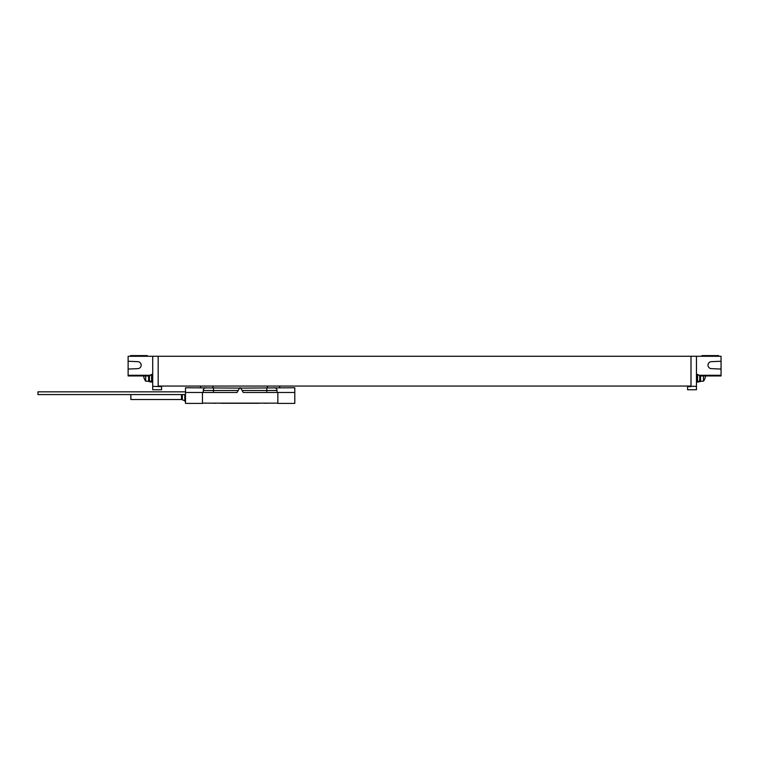 <?xml version="1.0" encoding="UTF-8"?>
<svg xmlns="http://www.w3.org/2000/svg" width="759" height="759" viewBox="0 0 759 759"><rect width="100%" height="100%" fill="white"/><g stroke="black" fill="none" stroke-linecap="round" stroke-linejoin="round"><path stroke-width="1.14" d="M161.591 386.056L161.591 386.663L152.711 386.331L152.711 356.275L128.119 356.275L128.119 369.064L137.834 368.637A3.482 3.482 0 0 0 141.165 365.155A3.482 3.482 0 0 0 137.834 361.673L128.119 361.246M152.711 386.331L152.711 389.747L161.591 389.747L161.591 386.663M152.711 374.443L151.591 374.443A4.089 4.089 0 0 0 149.428 376.36L149.428 380.183A4.089 4.089 0 0 0 151.591 382.1L151.591 374.443M152.711 382.1L151.591 382.1M687.578 386.056L687.578 386.663L690.994 386.663L690.994 356.275L721.05 356.275L721.05 369.064L711.335 368.637A3.482 3.482 0 0 1 708.005 365.155A3.482 3.482 0 0 1 711.335 361.673L721.05 361.246M690.994 356.275L152.711 356.275M701.923 356.275L701.923 355.591L718.593 355.591L718.593 356.275M721.05 369.064L721.05 375.952L699.485 375.952M700.557 375.952L700.557 381.549L699.191 381.549M699.191 380.971L699.191 381.891L698.024 381.891M690.994 386.331L696.458 386.331L696.458 389.747L687.578 389.747L687.578 386.663M696.458 386.331L696.458 356.275M696.458 374.443L697.578 374.443A4.089 4.089 0 0 1 699.741 376.36L699.741 380.183A4.089 4.089 0 0 1 697.578 382.1L697.578 374.443M696.458 382.1L697.578 382.1M158.176 386.331L158.176 356.275M165.007 386.056L257.908 386.056M158.176 386.056L690.994 386.056M698.897 375.269L721.05 375.269M703.479 375.952L703.479 381.208A10.93 10.93 0 0 0 705.538 375.952A10.911 10.911 0 0 1 705.064 378.067M149.684 375.952L128.119 375.952L128.119 369.064M151.145 381.891L149.978 381.891L149.978 380.971M148.612 375.952L148.612 381.549L149.978 381.549M145.69 375.952L145.69 381.208L148.612 381.208M150.273 375.269L128.119 375.269M137.834 368.637A3.482 3.482 0 0 0 141.165 365.155A3.482 3.482 0 0 0 137.834 361.673M147.246 356.275L147.246 355.591L130.576 355.591L130.576 356.275M294.796 392.479L294.796 403.409L277.851 403.409L277.851 392.479L243.259 392.479L240.736 388.105A0.683 0.683 0 0 0 239.559 388.105L294.796 387.764L294.796 392.479L277.851 392.479M202.444 392.479L202.444 403.409L185.5 403.409L185.5 387.764L240.736 388.105L239.559 388.105L237.036 392.479L185.5 392.479M211.325 403.133L215.49 403.276M221.087 403.276L259.208 403.276M264.806 403.276L268.971 403.133M266.788 387.764L266.788 390.496L277.035 390.496A2.732 2.732 0 0 0 274.303 387.764A2.732 2.732 0 0 1 277.035 390.496L277.035 392.479M203.26 392.479L203.26 390.496A2.732 2.732 0 0 1 205.993 387.764A2.732 2.732 0 0 0 203.26 390.496L238.174 390.496M202.444 403.133L277.851 403.133M185.5 394.566L37.95 394.566L37.95 391.834L185.5 391.834M267.472 403.133L212.824 403.133M185.5 401.15L182.34 399.746A1.708 1.708 0 0 0 181.486 399.519L130.852 399.519L130.852 394.566M184.779 401.15L184.779 394.566M145.69 381.208A10.93 10.93 0 0 1 143.631 375.952A10.911 10.911 0 0 0 144.106 378.067L144.106 378.067M711.904 375.952L711.904 375.269M137.265 375.952L137.265 375.269M213.507 387.764L213.507 392.479M242.121 390.496L266.788 390.496L266.788 392.479M267.472 387.764L267.472 386.056M279.578 386.056L279.578 387.764M212.824 387.764L212.824 386.198M200.718 386.198L200.718 387.764M181.486 399.519L181.486 394.566M182.34 399.746L182.34 394.566M700.557 381.208L703.479 381.208M279.767 386.056L279.767 387.764M200.528 386.198L200.528 387.764"/></g></svg>
